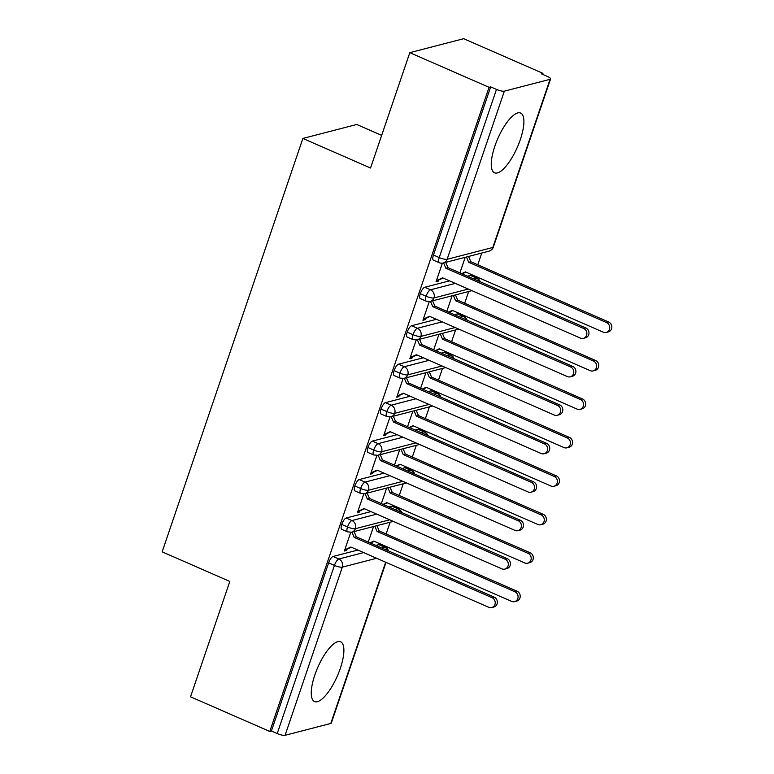 <?xml version="1.0" encoding="UTF-8"?>
<svg xmlns="http://www.w3.org/2000/svg" width="774" height="774" viewBox="0 0 774 774"><rect width="100%" height="100%" fill="white"/><g stroke="black" fill="none" stroke-linecap="round" stroke-linejoin="round"><path stroke-width="1.16" d="M314.834 674.996A32.605 10.681 -66.4 0 1 340.637 641.82A32.605 10.681 -66.4 0 1 340.308 668.397A32.605 10.681 -66.4 0 1 314.505 701.563A32.605 10.681 -66.4 0 1 314.834 674.996M494.838 146.218A32.605 10.681 -66.4 0 1 520.641 113.052A32.605 10.681 -66.4 0 1 520.312 139.62A32.605 10.681 -66.4 0 1 494.518 172.796A32.605 10.681 -66.4 0 1 494.838 146.218M386.023 562.369L331.301 723.1A6.269 1.48 -161.2 0 1 330.788 723.458L285.074 735.3A6.269 1.48 -161.2 0 1 277.198 733.559L271.403 731.033L269.778 731.449L190.53 696.803L229.81 581.429L162.153 551.843L302.886 138.44L370.543 168.026L409.814 52.661L463.703 38.7L542.942 73.356L541.307 73.772L547.092 76.307A6.269 1.48 18.8 0 1 550.585 78.967L493.338 247.109A6.269 1.48 18.8 0 1 492.835 247.467L550.072 79.316A6.269 1.48 18.8 0 0 550.585 78.967M382.085 545.864L382.424 544.877M386.129 533.973L390.135 522.218M395.175 507.405L395.514 506.419M399.229 495.515L403.225 483.769M408.266 468.947L408.604 467.96M412.319 457.057L416.315 445.311M421.356 430.489L421.695 429.502M425.41 418.608L429.406 406.853M434.456 392.041L434.785 391.044M438.5 380.15L442.496 368.395M447.546 353.583L447.885 352.596M451.59 341.692L455.596 329.947M460.636 315.124L460.975 314.138M464.681 303.234L468.686 291.488M473.727 276.666L474.065 275.679M477.771 264.776L481.776 253.03M542.603 74.343L542.942 73.356M381.659 135.363L356.766 124.479L302.886 138.44M504.358 91.158L447.111 259.309A6.269 1.48 18.8 0 1 439.235 257.568A6.269 2.051 113.6 0 0 439.168 262.676L433.382 260.151A6.269 2.051 -66.4 0 1 433.45 255.043L439.235 257.568L496.482 89.416A6.269 1.48 18.8 0 0 504.358 91.158L550.072 79.316M433.45 255.043L490.687 86.891L489.052 87.317L409.814 52.661M496.482 89.416L490.687 86.891M269.778 731.449L489.052 87.317M436.633 280.604L438.142 281.262L436.023 281.813L442.37 263.17M465.203 257.316L459.901 272.883M438.142 281.262L438.539 280.111L443.047 278.03M381.64 547.924L384.572 547.16L378.786 544.635L375.845 545.389M357.869 550.053L333.062 556.477L338.848 559.012L363.654 552.588M378.786 544.635A6.269 2.051 -66.4 0 1 379.328 544.654L385.123 547.189A6.269 2.051 -66.4 0 0 384.572 547.16A6.269 5.737 75.5 0 1 387.89 550.662M271.403 731.033L328.65 562.882A6.269 2.051 -66.4 0 1 333.062 556.477M391.876 506.177A6.269 2.051 -66.4 0 1 392.418 506.196L398.213 508.731A6.269 2.051 -66.4 0 0 397.662 508.711L391.876 506.177L388.935 506.941M389.728 519.809L355.401 528.69A6.269 1.48 -161.2 0 1 347.526 526.959A6.269 2.051 113.6 0 0 347.526 531.873L341.74 529.339A6.269 2.051 -66.4 0 1 341.74 524.424A6.269 2.051 -66.4 0 1 346.152 518.019L351.938 520.554L376.745 514.13M370.959 511.595L346.152 518.019M350.728 532.367L344.382 551.001L346.5 550.449L346.897 549.298L351.406 547.228M373.561 526.514L368.26 542.081M404.966 467.719A6.269 2.051 -66.4 0 1 405.518 467.748L411.304 470.273A6.269 2.051 -66.4 0 0 410.752 470.253L404.966 467.719L402.035 468.483M402.819 481.351L368.501 490.242A6.269 1.48 -161.2 0 1 360.616 488.5A6.269 2.051 113.6 0 0 360.626 493.415L354.831 490.89A6.269 2.051 -66.4 0 1 354.831 485.966A6.269 2.051 -66.4 0 1 359.242 479.561L365.038 482.096L389.835 475.671M384.049 473.137L359.242 479.561M363.819 493.909L357.472 512.543L359.591 512.001L359.987 510.84L364.496 508.77M386.652 488.055L381.35 503.622M418.057 429.26A6.269 2.051 -66.4 0 1 418.608 429.289L424.394 431.824A6.269 2.051 -66.4 0 0 423.842 431.795L418.057 429.26L415.125 430.025M415.909 442.892L381.592 451.784A6.269 1.48 -161.2 0 1 373.716 450.042A6.269 2.051 113.6 0 0 373.716 454.957L367.921 452.432A6.269 2.051 -66.4 0 1 367.921 447.507A6.269 2.051 -66.4 0 1 372.333 441.112L378.128 443.637L402.925 437.213M397.139 434.688L372.333 441.112M376.909 455.451L370.562 474.094L372.681 473.543L373.078 472.392L377.586 470.311M399.742 449.607L394.45 465.164M431.147 390.812A6.269 2.051 -66.4 0 1 431.699 390.831L437.484 393.366A6.269 2.051 -66.4 0 0 436.933 393.337L431.147 390.812L428.216 391.567M428.999 404.434L394.682 413.326A6.269 1.48 -161.2 0 1 386.807 411.584A6.269 2.051 113.6 0 0 386.807 416.509L381.011 413.974A6.269 2.051 -66.4 0 1 381.011 409.059A6.269 2.051 -66.4 0 1 385.423 402.654L391.218 405.189L416.015 398.755M410.23 396.23L385.423 402.654M389.999 416.993L383.652 435.636L385.781 435.085L386.168 433.933L390.677 431.863M412.832 411.149L407.54 426.706M444.237 352.354A6.269 2.051 -66.4 0 1 444.789 352.373L450.574 354.908A6.269 2.051 -66.4 0 0 450.033 354.889L444.237 352.354L441.306 353.108M442.089 365.976L407.772 374.868A6.269 1.48 -161.2 0 1 399.897 373.136A6.269 2.051 113.6 0 0 399.897 378.051L394.111 375.516A6.269 2.051 -66.4 0 1 394.101 370.601A6.269 2.051 -66.4 0 1 398.523 364.196L404.309 366.731L429.115 360.307M423.32 357.772L398.523 364.196M403.09 378.534L396.743 397.178L398.871 396.627L399.258 395.475L403.767 393.405M425.923 372.691L420.63 388.248M457.328 313.896A6.269 2.051 -66.4 0 1 457.879 313.925L463.665 316.45A6.269 2.051 -66.4 0 0 463.123 316.431L457.328 313.896L454.396 314.66M455.18 327.528L420.863 336.409A6.269 1.48 -161.2 0 1 412.987 334.678A6.269 2.051 113.6 0 0 412.987 339.593L407.201 337.058A6.269 2.051 -66.4 0 1 407.201 332.143A6.269 2.051 -66.4 0 1 411.613 325.738L417.399 328.273L442.206 321.849M436.41 319.314L411.613 325.738M416.18 340.086L409.833 358.72L411.962 358.168L412.349 357.017L416.867 354.947M439.013 334.233L433.721 349.8M470.418 275.438A6.269 2.051 -66.4 0 1 470.969 275.467L476.765 277.992A6.269 2.051 -66.4 0 0 476.213 277.972L470.418 275.438L467.486 276.202M468.27 289.07L433.953 297.961A6.269 1.48 -161.2 0 1 426.077 296.219A6.269 2.051 113.6 0 0 426.077 301.134L420.292 298.609A6.269 2.051 -66.4 0 1 420.292 293.685A6.269 2.051 -66.4 0 1 424.703 287.28L430.489 289.815L455.296 283.39M449.501 280.856L424.703 287.28M429.27 301.628L422.933 320.262L425.052 319.72L425.448 318.559L429.957 316.489M452.113 295.774L446.811 311.341M426.077 301.134L430.17 301.463A6.269 5.737 75.5 0 0 433.953 297.961A6.269 5.737 75.5 0 0 430.489 289.815A6.269 2.051 113.6 0 0 426.077 296.219L420.292 293.685M425.052 319.72L423.542 319.052M411.962 358.168L410.452 357.511M398.871 396.627L397.362 395.969M385.781 435.085L384.262 434.427M372.681 473.543L371.172 472.875M359.591 512.001L358.081 511.333M346.5 550.449L344.991 549.792M412.987 339.593L417.08 339.921A6.269 5.737 75.5 0 0 420.863 336.409A6.269 5.737 75.5 0 0 417.399 328.273A6.269 2.051 113.6 0 0 412.987 334.678L407.201 332.143M399.897 378.051L403.989 378.38A6.269 5.737 75.5 0 0 407.772 374.868A6.269 5.737 75.5 0 0 404.309 366.731A6.269 2.051 113.6 0 0 399.897 373.136L394.101 370.601M386.807 416.509L390.889 416.828A6.269 5.737 75.5 0 0 394.682 413.326A6.269 5.737 75.5 0 0 391.218 405.189A6.269 2.051 113.6 0 0 386.807 411.584L381.011 409.059M373.716 454.957L377.799 455.286A6.269 5.737 75.5 0 0 381.592 451.784A6.269 5.737 75.5 0 0 378.128 443.637A6.269 2.051 113.6 0 0 373.716 450.042L367.921 447.507M360.626 493.415L364.709 493.744A6.269 5.737 75.5 0 0 368.501 490.242A6.269 5.737 75.5 0 0 365.038 482.096A6.269 2.051 113.6 0 0 360.616 488.5L354.831 485.966M347.526 531.873L351.619 532.202A6.269 5.737 75.5 0 0 355.401 528.69A6.269 5.737 75.5 0 0 351.938 520.554A6.269 2.051 113.6 0 0 347.526 526.959L341.74 524.424M438.539 280.111L436.41 280.652L442.573 277.827L580.423 338.112A5.225 4.779 -104.5 0 0 586.866 333.72A5.225 4.779 -104.5 0 0 583.702 328.505L585.821 327.953A5.225 4.779 75.5 0 1 585.492 337.812L583.373 338.364M445.718 262.367L447.972 267.659L585.821 327.953M443.589 262.918L445.843 268.21L583.702 328.505M445.843 268.21L447.972 267.659M606.555 322.574L608.683 322.032A5.225 4.779 75.5 0 1 608.354 331.891L606.236 332.443A5.225 4.779 -104.5 0 0 606.555 322.574L468.705 262.289L466.451 256.997M461.643 273.648L465.435 271.906L603.285 332.191A5.225 4.779 -104.5 0 0 606.236 332.443M608.683 322.032L470.824 261.738L468.58 256.446M462.117 273.851L465.909 272.109M470.824 261.738L468.705 262.289M425.448 318.559L423.32 319.111L429.483 316.285L567.332 376.57A5.225 4.779 -104.5 0 0 573.776 372.168A5.225 4.779 -104.5 0 0 570.602 366.953L572.731 366.402A5.225 4.779 75.5 0 1 572.402 376.27L570.283 376.822M432.627 300.825L434.872 306.117L572.731 366.402M430.499 301.376L432.753 306.668L570.602 366.953M432.753 306.668L434.872 306.117M412.349 357.017L410.23 357.569L416.393 354.744L554.242 415.028A5.225 4.779 -104.5 0 0 560.686 410.626A5.225 4.779 -104.5 0 0 557.512 405.412L559.641 404.86A5.225 4.779 75.5 0 1 559.312 414.729L557.193 415.28M419.537 339.283L421.782 344.575L559.641 404.86M417.409 339.834L419.663 345.127L557.512 405.412M419.663 345.127L421.782 344.575M399.258 395.475L397.139 396.027L403.293 393.192L541.152 453.487A5.225 4.779 -104.5 0 0 547.595 449.084A5.225 4.779 -104.5 0 0 544.422 443.87L546.55 443.318A5.225 4.779 75.5 0 1 546.221 453.187L544.093 453.738M406.437 377.741L408.691 383.033L546.55 443.318M404.318 378.293L406.573 383.585L544.422 443.87M406.573 383.585L408.691 383.033M386.168 433.933L384.049 434.485L390.202 431.65L528.062 491.935A5.225 4.779 -104.5 0 0 534.505 487.543A5.225 4.779 -104.5 0 0 531.332 482.328L533.45 481.776A5.225 4.779 75.5 0 1 533.131 491.635L531.003 492.187M393.347 416.199L395.601 421.491L533.45 481.776M391.228 416.741L393.482 422.033L531.332 482.328M393.482 422.033L395.601 421.491M593.465 361.032L595.593 360.481A5.225 4.779 75.5 0 1 595.264 370.349L593.145 370.901A5.225 4.779 -104.5 0 0 593.465 361.032L455.615 300.747L453.361 295.455M448.552 312.096L452.345 310.364L590.194 370.649A5.225 4.779 -104.5 0 0 593.145 370.901M595.593 360.481L457.734 300.196L455.489 294.904M449.026 312.309L452.819 310.567M457.734 300.196L455.615 300.747M580.374 399.49L582.493 398.939A5.225 4.779 75.5 0 1 582.174 408.807L580.045 409.359A5.225 4.779 -104.5 0 0 580.374 399.49L442.525 339.206L440.271 333.913M435.462 350.554L439.245 348.813L577.104 409.107A5.225 4.779 -104.5 0 0 580.045 409.359M582.493 398.939L444.644 338.654L442.389 333.362M435.936 350.767L439.719 349.026M444.644 338.654L442.525 339.206M567.284 437.949L569.403 437.397A5.225 4.779 75.5 0 1 569.084 447.266L566.955 447.807A5.225 4.779 -104.5 0 0 567.284 437.949L429.435 377.664L427.18 372.371M422.372 389.012L426.155 387.271L564.014 447.566A5.225 4.779 -104.5 0 0 566.955 447.807M569.403 437.397L431.553 377.112L429.299 371.82M422.846 389.225L426.629 387.484M431.553 377.112L429.435 377.664M554.194 476.407L556.312 475.855A5.225 4.779 75.5 0 1 555.993 485.714L553.865 486.266A5.225 4.779 -104.5 0 0 554.194 476.407L416.335 416.112L414.09 410.82M409.282 427.471L413.064 425.729L550.924 486.014A5.225 4.779 -104.5 0 0 553.865 486.266M556.312 475.855L418.463 415.57L416.209 410.268M409.756 427.674L413.539 425.932M418.463 415.57L416.335 416.112M373.078 472.392L370.959 472.933L377.112 470.108L514.971 530.393A5.225 4.779 -104.5 0 0 521.415 526.001A5.225 4.779 -104.5 0 0 518.241 520.776L520.36 520.234A5.225 4.779 75.5 0 1 520.041 530.093L517.912 530.645M380.257 454.648L382.511 459.94L520.36 520.234M378.138 455.199L380.392 460.491L518.241 520.776M380.392 460.491L382.511 459.94M541.103 514.855L543.222 514.313A5.225 4.779 75.5 0 1 542.893 524.172L540.774 524.724A5.225 4.779 -104.5 0 0 541.103 514.855L403.244 454.57L401 449.278M396.191 465.929L399.974 464.187L537.824 524.472A5.225 4.779 -104.5 0 0 540.774 524.724M543.222 514.313L405.373 454.019L403.119 448.727M396.665 466.132L400.448 464.39M405.373 454.019L403.244 454.57M359.987 510.84L357.859 511.391L364.022 508.566L501.871 568.851A5.225 4.779 -104.5 0 0 508.315 564.449A5.225 4.779 -104.5 0 0 505.151 559.234L507.27 558.683A5.225 4.779 75.5 0 1 506.941 568.551L504.822 569.103M367.166 493.106L369.421 498.398L507.27 558.683M365.047 493.657L367.292 498.949L505.151 559.234M367.292 498.949L369.421 498.398M528.013 553.313L530.132 552.762A5.225 4.779 75.5 0 1 529.803 562.63L527.684 563.182A5.225 4.779 -104.5 0 0 528.013 553.313L390.154 493.028L387.9 487.736M383.091 504.377L386.884 502.645L524.733 562.93A5.225 4.779 -104.5 0 0 527.684 563.182M530.132 552.762L392.283 492.477L390.028 487.185M383.565 504.59L387.358 502.848M392.283 492.477L390.154 493.028M346.897 549.298L344.769 549.85L350.932 547.024L488.781 607.309A5.225 4.779 -104.5 0 0 495.225 602.907A5.225 4.779 -104.5 0 0 492.061 597.692L494.18 597.141A5.225 4.779 75.5 0 1 493.851 607.01L491.732 607.561M354.076 531.564L356.33 536.856L494.18 597.141M351.957 532.115L354.202 537.408L492.061 597.692M354.202 537.408L356.33 536.856M514.913 591.771L517.042 591.22A5.225 4.779 75.5 0 1 516.713 601.088L514.594 601.64A5.225 4.779 -104.5 0 0 514.913 591.771L377.064 531.486L374.81 526.194M370.001 542.835L373.794 541.094L511.643 601.388A5.225 4.779 -104.5 0 0 514.594 601.64M517.042 591.22L379.183 530.935L376.938 525.643M370.475 543.048L374.268 541.307M379.183 530.935L377.064 531.486M439.168 262.676A6.269 6.269 0 0 0 443.26 263.005A6.269 5.737 75.5 0 0 447.111 259.309L492.835 247.467A6.269 5.737 75.5 0 1 488.974 251.163A6.269 6.269 0 0 0 493.338 247.109M330.788 723.458L385.684 562.214M376.628 558.257L342.311 567.149L285.074 735.3M277.198 733.559L334.436 565.407L328.65 562.882M342.311 567.149A6.269 1.48 -161.2 0 1 334.436 565.407A6.269 2.051 113.6 0 1 338.848 559.012A6.269 5.737 75.5 0 1 342.311 567.149M473.282 278.737L476.213 277.972A6.269 5.737 75.5 0 1 479.522 281.465M460.182 317.185L463.123 316.431A6.269 5.737 75.5 0 1 466.432 319.923M447.091 355.643L450.033 354.889A6.269 5.737 75.5 0 1 453.341 358.381M434.001 394.101L436.933 393.337A6.269 5.737 75.5 0 1 440.251 396.83M420.911 432.56L423.842 431.795A6.269 5.737 75.5 0 1 427.161 435.288M407.821 471.008L410.752 470.253A6.269 5.737 75.5 0 1 414.071 473.746M394.73 509.466L397.662 508.711A6.269 5.737 75.5 0 1 400.98 512.204M480.199 281.755A6.269 6.269 0 0 0 476.765 277.992M443.26 263.005L488.974 251.163M467.109 320.213A6.269 6.269 0 0 0 463.665 316.45M471.898 290.656L430.17 301.463M454.009 358.672A6.269 6.269 0 0 0 450.574 354.908M458.808 329.105L417.08 339.921M440.919 397.13A6.269 6.269 0 0 0 437.484 393.366M445.718 367.563L403.989 378.38M427.829 435.578A6.269 6.269 0 0 0 424.394 431.824M432.627 406.021L390.889 416.828M414.738 474.036A6.269 6.269 0 0 0 411.304 470.273M419.527 444.479L377.799 455.286M401.648 512.494A6.269 6.269 0 0 0 398.213 508.731M406.437 482.937L364.709 493.744M388.558 550.953A6.269 6.269 0 0 0 385.123 547.189M393.347 521.386L351.619 532.202"/></g></svg>
